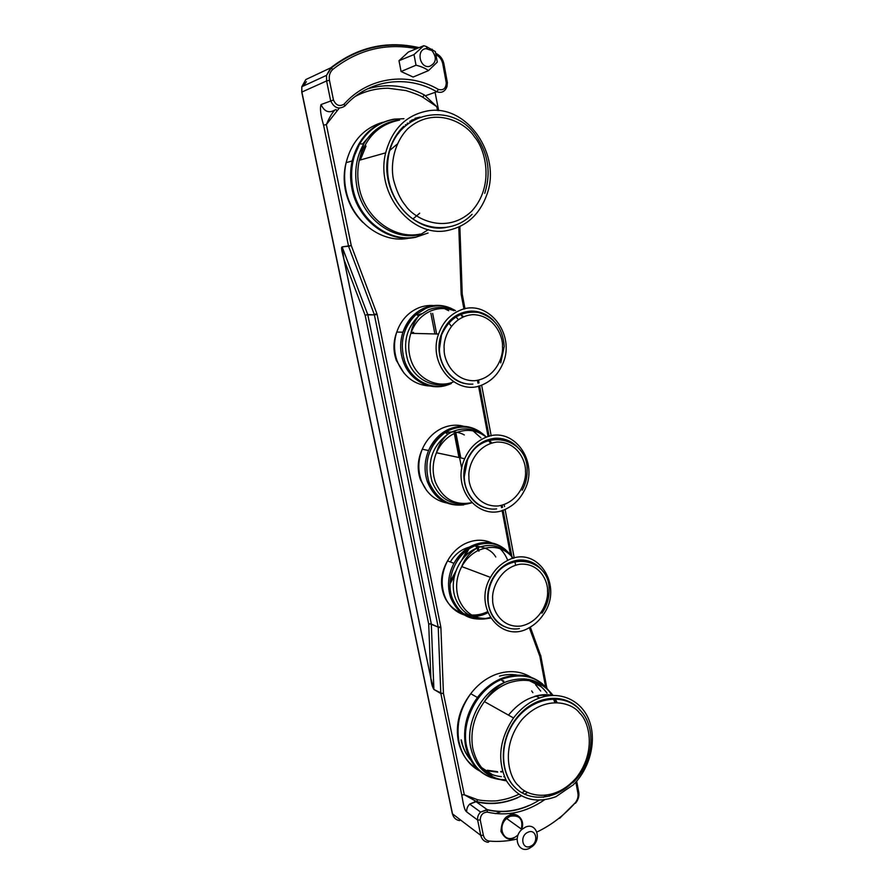 <?xml version="1.0" encoding="UTF-8"?>
<svg xmlns="http://www.w3.org/2000/svg" width="894" height="894" viewBox="0 0 894 894"><rect width="100%" height="100%" fill="white"/><g stroke="black" fill="none" stroke-linecap="round" stroke-linejoin="round"><path stroke-width="1.34" d="M416.481 118.623L411.598 120.187M420.079 117.092L415.062 118.276M551.14 695.476C535.104 693.476 520.889 700.024 508.485 715.122M553.062 695.376C547.139 694.18 541.049 694.482 534.768 696.303M451.347 326.276L448.475 322.522M421.376 313.76L417.375 315.101M464.332 434.953C458.901 431.914 452.666 431.176 445.659 432.741M444.262 433.143L439.647 435.087M495.779 556.996C492.013 550.637 485.297 547.027 475.619 546.145M473.988 546.2C463.673 547.541 455.784 552.794 450.319 561.935M530.656 846.205C522.286 850.406 519.392 835.745 527.929 832.269C536.299 828.157 539.116 842.729 530.656 846.205M529.371 848.361C518.799 853.815 512.284 837.499 521.906 829.453L525.236 827.252C535.919 821.921 542.166 838.337 532.556 846.26L529.371 848.361M429.321 66.458C419.577 68.346 416.023 49.583 425.969 48.634L432.003 50.612C437.177 57.864 436.283 63.15 429.321 66.458M428.472 70.626L437.289 62.122L435.333 51.573L426.159 46.454L423.801 45.706L414 54.579L416.012 65.206C421.208 66.458 425.365 68.268 428.472 70.626L413.129 77.04L401.082 71.509L416.012 65.206M529.036 805.449C514.877 811.562 500.897 812.948 487.085 809.584L480.581 812.054C478.268 814.423 477.284 817.082 477.631 820.033L466.769 811.976C463.83 809.942 462.902 800.644 461.729 794.844L464.299 794.766L477.34 802.03C490.638 804.991 504.048 803.572 517.581 797.783M532.846 692.66L531.673 690.928M448.665 230.239C412.816 239.1 374.944 194.423 385.672 152.852C392.12 129.082 406.088 115.102 427.567 110.912C467.093 103.693 501.88 155.075 486.805 194.791C479.765 214.158 467.048 225.97 448.665 230.239M410.849 120.936L413.062 120.444M555.945 796.688C534.836 804.242 518.319 798.923 506.406 780.753C496.93 760.347 499.31 739.416 513.525 717.96C520.554 708.674 528.935 702.125 538.669 698.315C559.678 690.246 581.29 700.036 589.068 720.206C596.969 740.321 590.264 767.924 573.389 784.742L555.945 796.688M580.452 710.674C566.114 692.336 535.707 694.627 517.782 716.541L515.536 719.368C499.835 740.042 499.232 770.807 514.028 786.474C528.633 802.365 554.939 800.208 572.205 782.619M558.817 698.683L559.812 699.454M459.337 310.609C487.532 297.333 516.598 334.591 502.562 364.204C498.506 373.524 492.236 380.196 483.732 384.208C457.739 397.752 427.075 364.786 438.574 334.043C442.552 322.835 449.47 315.023 459.337 310.609M488.158 316.342C482.838 312.744 477.05 311 470.78 311.112C456.745 312.263 446.866 320.208 441.133 334.971C433.177 356.728 447.972 382.889 468.232 383.973M483.632 438.373C512.508 423.275 540.915 462.243 523.783 491.599C519.76 499.143 514.206 504.73 507.121 508.384C480.603 523.605 450.375 489.398 464.701 458.745C468.847 449.313 475.161 442.519 483.632 438.373M514.307 444.463C508.552 439.859 502.026 437.803 494.717 438.283C482.324 439.803 473.116 446.955 467.104 459.751C458.298 479.139 468.277 503.847 486.168 508.015M506.909 560.829C536.959 543.63 564.438 585.771 543.284 614.659C539.585 620.179 535.014 624.448 529.561 627.499C502.104 644.663 472.401 607.898 490.471 577.39C494.561 570.003 500.037 564.483 506.909 560.829M504.708 626.705C488.727 620.47 482.503 596.197 492.661 578.552C498.796 568.014 507.133 561.901 517.671 560.203C525.717 559.298 532.69 561.521 538.59 566.863M548.48 695.755L547.854 695.152M545.921 695.018L547.016 695.99M539.607 697.968L536.076 696.147M403.607 126.378C396.165 133.642 391.159 142.749 388.577 153.69C378.575 192.076 412.536 233.993 446.151 227.445M419.699 213.208L413.006 218.929M407.016 124.635L405.395 124.747M437.725 106.721L436.808 106.71L424.315 94.909C405.775 85.198 386.756 83.209 367.266 88.953M334.658 110.253C331.965 113.102 329.193 117.874 326.355 124.568L339.105 108.308M326.355 124.568L323.583 125.182L348.515 246.04L351.253 245.537L326.355 124.568M518.755 794.33C512.195 797.437 505.591 799.459 498.93 800.421C496.025 801.538 480.491 800.868 477.061 799.538L464.299 794.766L443.435 693.386L440.831 693.532L433.936 689.486C432.35 687.106 431.31 683.307 430.807 678.088L343.966 259.584C342.972 254.868 340.469 247.292 342.156 246.878L351.253 245.537L376.899 313.727L374.284 314.52L348.559 246.23L349.733 246.096M440.887 627.566L443.435 693.386L440.787 693.219L438.228 627.432L440.887 627.566L440.809 626.906L438.194 627.107L374.385 314.867L377.1 314.42L376.899 313.727M540.725 655.894L539.898 656.453L545.575 686.681M540.658 655.28L539.898 656.453L529.315 627.633M335.004 109.895C329.037 113.527 324.388 111.739 321.035 104.564C319.806 108.342 320.655 115.214 323.583 125.182M433.936 689.486L441.938 693.465M466.769 811.976C466.422 809.07 467.394 806.455 469.685 804.131L476.1 801.717L487.085 809.584L487.342 812.121C506.853 816.58 525.862 812.512 544.368 799.918M530.31 627.074L540.669 655.682M344.972 105.905C368.373 79.588 407.016 74.392 436.775 91.747C441.535 93.378 444.933 91.68 446.966 86.617L447.38 82.65L446.251 82.706C446.017 88.405 443.413 90.652 438.44 89.445C407.887 71.576 368.116 76.94 344.112 104.106L344.793 106.095C338.748 109.783 334.021 107.962 330.624 100.642L326.601 80.941L301.881 92.048L301.814 86.729L305.804 79.566L330.702 67.855L326.533 75.353L326.601 80.941L329.45 80.281C328.724 75.755 329.864 72.123 332.87 69.363C358.069 49.595 385.951 42.7 416.526 48.689M425.7 95.669L436.775 91.747L438.44 89.445M539.004 800.298C522.062 810.724 504.831 813.931 487.342 809.908L480.581 812.054L469.685 804.131M480.246 819.977L477.631 820.033L480.76 835.365C481.81 839.444 484.257 841.757 488.124 842.304L489.51 841.109C486.291 840.639 484.246 838.717 483.375 835.32L480.246 819.977C480.491 814.993 482.861 812.378 487.342 812.121M459.65 820.591C455.906 820.021 453.526 817.786 452.498 813.864L480.76 835.365L483.375 835.32M343.966 259.584L342.257 247.225L367.725 314.554L365.154 315.336L367.725 314.554L374.385 314.867L367.825 314.9L431.277 623.744L428.695 623.945L431.31 624.068L438.194 627.107L430.182 623.867M431.299 623.911L433.892 689.173L430.807 678.088M366.629 314.789L367.78 314.722M436.875 55.216C439.949 57.104 441.904 59.943 442.742 63.742L446.251 82.706M303.491 85.958L306.363 81.712M575.859 782.138L577.949 793.425C578.429 796.856 577.49 800.018 575.133 802.913C563.98 815.473 551.229 825.184 536.881 832.046M344.112 104.106C339.564 106.867 336.01 105.492 333.462 99.994L329.45 80.281M423.801 45.706L408.368 52.031L399.003 60.703L401.082 71.509M414 54.579L399.003 60.703M413.531 332.367L413.698 333.395M470.043 546.793L469.149 548.458M468.802 549.095L464.701 556.705M454.521 575.58L450.062 583.838M412.849 333.373L412.682 332.344M412.357 329.506L412.201 328.143M468.545 547.609L467.596 549.385M467.093 550.302L461.729 560.259M455.906 571.054L450.185 581.659M524.365 791.358L521.817 792.777M355.276 96.418C365.11 91.121 376.016 88.383 388.007 88.215L405.999 90.585C413.989 93.099 419.565 95.3 422.728 97.178L436.808 106.71L437.524 110.543M521.459 829.878C526.532 817.82 513.715 811.294 509.468 815.35C504.294 817.004 501.467 822.368 500.975 831.442C504.719 838.606 509.044 840.762 513.938 837.935L518.095 835.007M521.124 830.213C523.526 819.228 519.816 814.602 509.982 816.323L506.63 818.513C496.941 826.537 503.534 842.93 514.184 837.51M535.674 702.907L536.277 703.198M533.148 704.237L533.785 704.438M417.979 235.491L421.443 233.904M421.722 233.759L428.338 229.624M382.956 122.232C363.936 127.887 351.655 141.364 346.112 162.663C344.201 171.391 344.101 180.253 345.788 189.226C351.376 221.254 382.073 244.14 409.139 238.139M373.122 132.144L362.551 144.023M403.853 118.723L394.109 119.137C372.496 123.372 358.505 137.307 352.135 160.954C350.213 169.782 350.09 178.733 351.8 187.818C357.41 220.203 388.365 243.347 415.654 237.29L428.058 233.01L416.38 236.932C389.192 242.967 358.349 219.89 352.75 187.606C349.945 171.693 352.258 157.087 359.701 143.8C368.194 129.865 379.939 121.64 394.924 119.137L403.943 118.69M399.629 120.109C378.9 124.177 365.456 137.575 359.287 160.272C357.399 168.821 357.276 177.493 358.919 186.298C364.283 217.51 394.031 239.871 420.303 234.06M418.727 234.82C392.254 240.687 362.271 218.181 356.851 186.757C354.125 171.257 356.382 157.042 363.623 144.102C371.882 130.535 383.302 122.534 397.875 120.098M472.066 214.314C453.347 234.15 419.722 231.736 401.283 207.866C389.125 191.763 385.012 173.671 388.946 153.589C391.538 142.638 396.545 133.53 403.987 126.266M405.239 205.184C400.244 199.183 396.299 190.545 393.394 179.281C390.32 163.636 394.276 142.593 407.798 128.714C434.875 104.967 466.344 123.316 474.446 136.894C484.995 148.404 495.321 185.349 471.585 211.308C446.072 235.189 414.067 218.974 405.239 205.184M540.691 691.062L535.562 684.681M530.555 680.546L528.79 679.418M520.163 675.763C513.525 673.987 506.619 674.11 499.455 676.121M532.455 678.155C521.683 671.014 509.535 669.751 496.036 674.367C486.202 678.077 477.765 684.525 470.725 693.722C460.086 708.607 456.141 724.498 458.89 741.372C461.952 755.788 469.339 765.89 481.061 771.69M487.029 773.88L493.51 775.042M503.367 680.725L502.596 681.027M503.791 681.049L502.964 681.362M547.027 693.129C541.172 685.229 533.461 680.457 523.873 678.825M540.904 686.536L526.13 679.015M551.699 694.649C540.445 677.585 524.476 672.221 503.803 678.546L501.098 679.641C477.608 689.341 461.125 720.653 466.478 746.043C471.864 767.778 484.749 779.099 505.132 780.015M542.781 684.145C531.461 674.847 518.185 672.769 502.942 677.909C493.03 681.664 484.537 688.19 477.441 697.488C466.713 712.529 462.723 728.576 465.483 745.618C469.037 761.867 477.72 772.55 491.544 777.691M500.416 779.546L504.719 779.691M552.861 695.152C541.742 681.139 527.035 677.06 508.753 682.893C499.31 686.503 491.186 692.738 484.392 701.6C473.976 716.139 470.099 731.65 472.736 748.133C477.351 767.588 488.582 778.473 506.44 780.797M505.367 780.194C486.962 778.149 475.373 767.153 470.602 747.216C465.416 722.52 481.441 692.045 504.272 682.58L506.898 681.519C525.784 675.551 540.814 679.965 551.967 694.761M554.191 698.393L556.146 702.483M557.107 702.516L554.984 698.404M515.112 787.469C499.489 772.304 499.768 740.411 515.939 719.592L518.185 716.776C535.674 695.431 565.109 692.548 579.815 709.657L582.285 712.686M518.889 785.971C509.312 778.685 499.757 747.663 521.783 719.748C545.407 693.755 572.573 702.986 579.513 713.01C588.587 720.709 597.27 750.446 576.395 777.679C554.001 803.482 526.387 796.029 518.889 785.971M436.194 305.904C430.092 304.91 424.114 305.614 418.258 307.994C407.988 312.509 400.825 320.533 396.757 332.054C393.718 341.631 393.796 351.141 396.97 360.595C403.451 376.631 414.492 385.113 430.081 386.04M458.276 319.583L455.437 316.264M448.71 310.721L442.362 307.547M451.66 308.631C442.798 304.53 433.791 304.284 424.605 307.894C414.257 312.464 407.027 320.566 402.915 332.199C399.853 341.877 399.92 351.487 403.116 361.042C409.664 380.878 430.886 391.617 448.352 384.643M455.527 310.654C446.028 305.145 436.138 304.373 425.868 308.352L416.101 314.476C403.205 327.226 399.372 342.704 404.613 360.93C411.318 381.392 433.746 391.851 451.314 383.481M462.779 317.024L461.438 315.604M451.369 382.643C434.663 389.739 414.056 379.559 407.787 360.427C402.758 342.927 406.435 328.053 418.817 315.805L428.192 309.927C436.954 306.463 445.558 306.709 454.007 310.665M453.906 310.665C446.274 307.748 438.596 307.827 430.897 310.911C421.365 315.135 414.693 322.6 410.871 333.328C407.988 342.335 408.033 351.297 410.994 360.204C417.107 378.9 437.244 388.834 453.56 381.861M502.484 346.57C503.635 356.415 495.634 378.575 474.435 380.743C453.079 381.056 443.39 359.287 444.184 349.073C442.843 338.982 451.425 316.208 472.904 314.643C494.326 315.023 503.255 336.669 502.484 346.57M493.622 320.655C487.297 314.219 479.821 311.034 471.194 311.112C457.147 312.252 447.257 320.208 441.524 334.982L439.423 349.129C439.591 368.954 455.772 385.526 472.881 384.085M466.4 427.097C458.309 424.237 450.163 424.628 441.938 428.282C433.098 432.517 426.539 439.502 422.281 449.213C418.09 459.628 417.721 469.976 421.163 480.268C426.092 492.918 434.629 500.495 446.776 502.998M480.961 437.892L471.663 429.612M480.044 431.813C470.177 425.399 459.628 424.594 448.397 429.388C439.479 433.679 432.875 440.731 428.572 450.542C424.348 461.058 423.968 471.518 427.433 481.911C434.618 498.886 446.698 506.552 463.64 504.887M486.47 437.177C475.921 426.762 463.651 424.382 449.671 430.036L445.268 432.472C428.93 445.033 423.488 461.539 428.93 481.989C437.937 501.713 452.208 508.652 471.741 502.786M490.56 443.402L488.225 439.781M467.171 503.523C450.777 505.456 439.088 498.215 432.093 481.788C426.874 462.142 432.104 446.285 447.782 434.216L452.006 431.869C462.947 427.209 473.161 428.103 482.659 434.562M486.358 437.222C476.804 429.735 466.255 428.416 454.733 433.255C446.542 437.222 440.451 443.715 436.462 452.744C432.484 462.533 432.104 472.278 435.322 481.967C442.675 498.886 454.789 505.803 471.652 502.707M525.482 471.484C526.577 480.961 518.766 502.808 498.204 505.959C477.508 507.323 468.165 486.749 468.948 476.815C467.674 467.115 476.033 444.664 496.863 442.072C517.626 441.368 526.242 461.863 525.482 471.484M518.565 448.296C512.24 441.155 504.428 437.837 495.131 438.351C482.738 439.87 473.518 447.034 467.506 459.84L464.265 476.726C464.377 495.902 480.033 511.133 496.628 508.898M493.935 543.999C484.682 539.026 474.938 538.981 464.69 543.865C457.493 547.597 451.772 553.274 447.536 560.896C441.67 572.316 440.619 583.771 444.396 595.248C450.587 613.63 471.272 621.621 487.845 612.714M507.747 560.404C505.613 554.995 502.45 550.525 498.249 546.994M505.702 549.788C495.522 541.451 484.034 540.222 471.25 546.089C463.997 549.866 458.231 555.61 453.962 563.309C448.039 574.853 446.978 586.408 450.777 597.997C458.834 615.854 471.976 622.336 490.203 617.441M511.446 555.979C502.07 543.999 489.968 540.568 475.161 545.698L472.535 546.904C455.135 555.263 445.324 580.016 452.286 598.254C459.304 614.48 471.104 621.241 487.655 618.536M512.608 558.493L511.659 556.861M483.207 618.57C470.032 618.212 460.779 611.462 455.437 598.309C448.766 580.787 458.186 557.029 474.87 548.994L477.396 547.832C489.029 543.53 499.288 545.239 508.161 552.984M513.379 558.269C503.758 547.016 491.834 544.513 477.631 550.749C470.97 554.235 465.673 559.499 461.729 566.572C456.175 577.312 455.158 588.084 458.678 598.879C464.958 613.63 475.608 620.056 490.627 618.134M547.53 591.303C548.581 600.422 540.948 621.978 520.99 626.035C500.908 628.348 491.901 608.881 492.683 599.237C491.476 589.906 499.623 567.768 519.827 564.226C539.976 562.516 548.301 581.949 547.53 591.303M541.976 570.238C535.785 562.65 527.818 559.353 518.095 560.337C507.546 562.047 499.198 568.159 493.075 578.709C489.633 585.112 487.956 591.884 488.068 599.014C488.135 617.564 503.288 631.555 519.392 628.583M407.217 123.238L408.659 123.361M408.804 123.249L407.273 123.193M409.754 121.383L414.28 119.751M544.982 694.996L550.559 695.521M463.573 316.677L459.84 313.783M491.745 443.022L488.873 439.569M555.33 702.483L553.665 698.393M554.839 702.483L553.241 698.404M551.229 694.459L548.882 690.827M477.139 763.688C483.542 771.354 491.622 775.679 501.389 776.651M503.892 776.797L504.484 776.808M541.63 687.162L537.328 682.178M478.48 765.588L492.594 774.729M503.78 776.651L504.417 776.651M461.416 740.232C463.159 749.027 466.88 756.279 472.602 762.023M480.223 767.756L482.089 768.717M488.225 770.963L497.723 772.137M500.942 771.98L502.674 771.79M543.541 695.89L544.312 696.549M546.882 699.097L547.385 699.678M360.304 159.992L366.004 146.057M401.216 129.161L402.345 128.959M336.747 110.7L335.999 109.515M440.809 626.906L377.1 314.42M440.809 693.375L461.729 794.844M459.862 226.551L462.22 293.958L461.159 294.003L461.237 294.696L462.276 294.338L465.014 308.821M461.237 294.696L463.952 309.067M464.534 312.095L464.69 312.945M477.463 380.397L477.988 383.191M478.536 386.04L488.113 436.641M501.143 505.479L501.556 507.68M502.082 510.418L510.452 554.638M458.801 227.042L461.159 294.003M481.609 385.079L491.197 435.87M491.756 438.831L491.912 439.658L491.756 438.831M504.171 504.596L504.529 506.596M505.065 509.334L514.24 558.046M515.458 564.416L514.788 560.974M342.156 246.878L348.559 246.23M321.035 104.564L333.462 99.994M301.915 92.183L452.375 813.261M443.659 63.843L442.742 63.742M577.949 793.425L578.776 792.442L576.686 781.188M344.022 259.573L430.852 678.088L428.695 623.945L365.154 315.336L344.022 259.573M549.307 796.208L551.486 794.397M332.87 69.363L330.702 67.855C357.432 47.013 386.89 40.275 419.085 47.639M501.612 811.406L495.701 813.629M559.644 818.312L575.133 802.913M418.694 47.795C386.946 40.789 357.812 47.505 331.294 67.933L326.533 75.353L301.814 86.729L301.759 92.138L452.319 813.618L453.627 816.736M517.145 838.997C507.859 841.187 498.651 841.891 489.51 841.109M434.897 333.943L430.841 313.146L434.92 333.943M458.98 457.527L454.297 433.467L459.013 457.538M476.29 546.156L476.67 548.134L476.256 546.156M477.731 802.119L478.513 802.041M436.663 333.987L432.662 313.425L436.63 333.987M455.739 432.126L460.756 457.907M478.201 547.508L478.916 551.185M477.754 550.782L477.195 547.944M477.195 547.91L476.848 546.167M461.796 468.903L454.599 431.992M477.061 799.538L477.34 802.03M422.728 97.178L424.315 94.909M520.945 830.403C525.583 821.307 517.19 811.942 509.915 816.267L506.63 818.513L521.906 829.453M535.361 703.053L535.987 703.332M362.953 222.494C353.8 213.521 347.889 202.48 345.252 189.383C343.564 180.376 343.855 171.469 346.112 162.663L352.135 160.954L359.701 143.8L363.623 144.102L359.287 160.272L385.672 152.852M388.577 153.69L388.946 153.589C398.255 111.258 452.23 101.011 475.63 135.329C488.269 153.355 491.309 172.687 484.738 193.327M489.476 773.489L484.973 772.338M478.938 769.823C467.92 763.778 461.002 754.011 458.186 740.523C455.459 723.905 459.639 708.305 470.725 693.722L477.441 697.488C483.967 689.375 491.856 683.429 501.098 679.641L504.272 682.58C496.908 686.704 490.672 692.47 485.543 699.879L484.392 701.6L513.525 717.96M515.536 719.368L515.939 719.592C533.416 696.404 565.231 692.559 580.429 710.462C597.103 727.817 593.392 763.677 572.641 782.876M396.266 360.215C393.058 350.929 393.215 341.542 396.757 332.054L402.915 332.199C405.597 325.248 409.988 319.337 416.101 314.476L418.817 315.805C414.637 321.114 411.989 326.958 410.871 333.328L438.574 334.043M500.729 362.897L504.227 346.436C502.897 328.411 494.181 317.079 478.078 312.386C461.349 310.743 449.168 318.264 441.524 334.982L441.133 334.971M420.415 479.631C416.962 469.573 417.576 459.438 422.281 449.213L428.572 450.542C432.204 442.966 437.769 436.942 445.268 432.472L447.782 434.216C442.172 439.356 438.395 445.536 436.462 452.744L464.701 458.745M522.163 490.258C525.493 484.269 527.147 477.899 527.136 471.127M443.614 594.387C439.848 583.201 441.155 572.037 447.536 560.896L453.962 563.309C458.991 555.062 466.053 549.184 475.161 545.698L477.396 547.832C470.099 552.235 464.869 558.482 461.729 566.572L490.471 577.39M541.932 613.206C546.681 606.344 549.072 598.857 549.117 590.755M527.136 471.004C528.667 436.842 481.162 427.03 467.506 459.84L467.104 459.751M549.117 590.543C550.514 559.432 508.641 549.709 493.075 578.709L492.661 578.552M443.737 594.722C449.883 612.2 470.389 620.078 487.465 611.731M420.504 479.888L426.639 490.504M396.321 360.383L404.166 373.357M502.54 771.354L500.674 771.544M497.399 771.667L487.241 770.248M481.061 767.823L479.631 767.063M472.289 761.509C466.534 755.765 462.801 748.546 461.092 739.83M397.964 133.251L398.646 133.307M435.076 92.339L438.675 110.632M546.837 688.022L540.702 655.403M465.584 311.827L465.752 312.676M478.513 380.185L479.028 382.9M479.575 385.761L489.141 436.35M489.7 439.334L489.856 440.15M502.16 505.222L502.562 507.345M503.087 510.094L511.882 556.616M475.619 801.549L469.786 804.019M436.306 53.573C440.329 55.685 442.843 59.071 443.871 63.72L447.38 82.65M543.474 797.28L545.932 795.436M397.048 144.258L389.762 150.438M575.423 803.293C578.206 800.007 579.323 796.398 578.776 792.442M455.761 432.126L460.79 457.907M478.223 547.497L478.938 551.196M427.343 48.589L426.159 46.454M432.003 50.612L432.148 49.204M521.336 795.884C506.54 803.069 491.801 805.013 477.094 801.717L474.692 801.169M524.521 794.218L527.683 792.375"/></g></svg>
